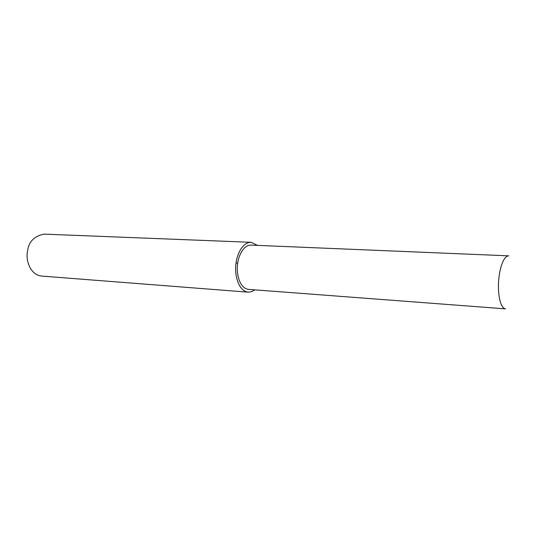 <?xml version="1.0" encoding="UTF-8"?>
<svg xmlns="http://www.w3.org/2000/svg" width="543" height="543" viewBox="0 0 543 543"><rect width="100%" height="100%" fill="white"/><g stroke="black" fill="none" stroke-linecap="round" stroke-linejoin="round"><path stroke-width="0.81" d="M257.45 245.382L251.178 242.307L44.126 234.135C34.257 236.056 28.725 241.703 27.544 251.07C25.616 259.079 29.403 274.568 41.553 276.061L248.117 292.168L251.47 291.747L254.837 289.86M251.178 242.307C242.578 242.151 237.142 254.083 236.103 262.71C234.23 272.301 237.352 290.695 248.117 292.168M237.712 263.233C236.056 271.731 238.811 288.068 248.389 289.371L505.492 308.865C498.922 307.691 497.497 288.163 498.922 277.901C499.798 268.676 503.483 255.821 508.743 255.848L251.104 245.117C243.447 244.974 238.628 255.583 237.712 263.233L236.103 262.71"/></g></svg>
